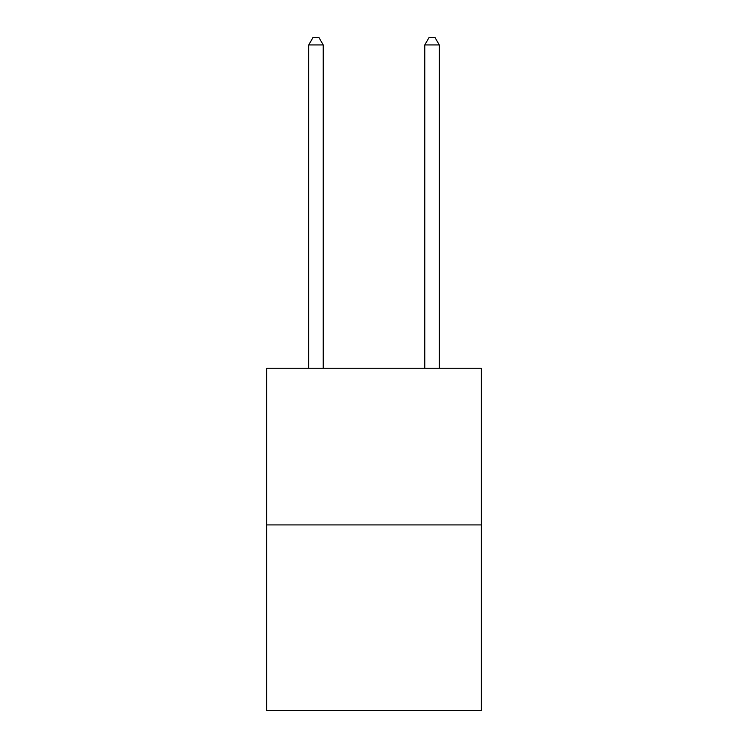 <?xml version="1.0" encoding="UTF-8"?>
<svg xmlns="http://www.w3.org/2000/svg" width="748" height="748" viewBox="0 0 748 748"><rect width="100%" height="100%" fill="white"/><g stroke="black" fill="none" stroke-linecap="round" stroke-linejoin="round"><path stroke-width="1.12" d="M481.347 524.918L481.347 368.259L266.653 368.259L266.653 710.6L481.347 710.6L481.347 524.918L266.653 524.918M323.23 368.259L323.23 44.945L308.718 44.945L308.718 368.259M308.718 44.945L313.075 37.4L318.872 37.4L323.23 44.945M439.282 368.259L439.282 44.945L424.771 44.945L424.771 368.259M424.771 44.945L429.128 37.4L434.925 37.4L439.282 44.945"/></g></svg>
